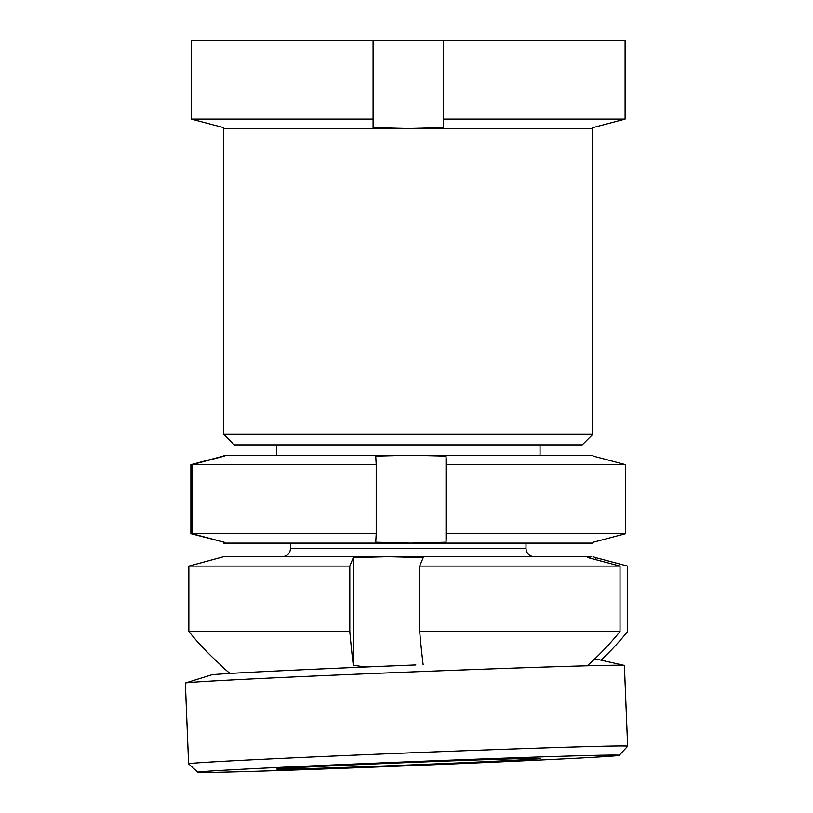 <?xml version="1.0" encoding="UTF-8"?>
<svg xmlns="http://www.w3.org/2000/svg" width="813" height="813" viewBox="0 0 813 813"><rect width="100%" height="100%" fill="white"/><g stroke="black" fill="none" stroke-linecap="round" stroke-linejoin="round"><path stroke-width="1.22" d="M582.24 444.884L234.246 444.884L223.697 434.345L592.779 434.345L582.24 444.884M592.779 434.345L592.779 128.525L223.697 128.525L223.697 434.345M443.39 119.105L443.39 127.641L408.238 128.525L373.086 127.641L373.086 119.105L191.38 119.105L223.697 127.641L191.38 119.105L191.38 40.65L625.106 40.65L625.106 119.105L443.39 119.105L443.39 40.65M592.779 128.525L592.779 127.641L625.106 119.105L625.106 40.65M592.779 127.641L625.106 119.105M373.086 119.105L373.086 40.65M223.697 127.641L223.697 128.525M416.144 762.238A131.818 1.24 -2.3 0 1 540.178 758.509A131.818 1.24 -2.3 0 1 400.789 765.328A131.818 1.24 -2.3 0 1 276.755 769.057A131.818 1.24 -2.3 0 1 416.144 762.238M594.364 659.262A193.331 1.819 -2.3 0 1 597.657 659.404L624.262 665.4A219.693 2.063 -2.3 0 1 624.394 665.471L627.636 746.212A219.693 2.063 -2.3 0 1 627.626 746.232A219.693 2.063 -2.3 0 0 420.91 752.432A219.693 2.063 -2.3 0 0 188.596 763.793A219.693 2.063 -2.3 0 1 188.596 763.793L185.364 683.052A219.693 2.063 -2.3 0 1 185.496 682.971A219.693 2.063 -2.3 0 1 417.679 671.69A219.693 2.063 -2.3 0 1 624.262 665.4M185.496 682.971L211.543 674.871A193.331 1.819 -2.3 0 1 415.86 664.943M396.185 766.253A210.902 1.982 -2.3 0 1 197.742 772.238A210.902 1.982 -2.3 0 1 420.748 761.314A210.902 1.982 -2.3 0 1 619.191 755.368A210.902 1.982 -2.3 0 1 396.185 766.253M366.155 666.965A212.183 210.933 90 0 1 353.309 665.197A279.001 30.223 -90 0 1 349.803 631.477L188.85 631.477L188.85 566.112L223.697 556.692L388.248 556.692L423.197 557.586L419.691 566.112L620.024 566.112L587.89 557.586L591.701 556.692L388.248 556.692L353.309 557.586L353.309 665.197M229.967 673.418A281.207 281.207 0 0 1 222.61 667.178A212.183 22.988 90 0 1 220.973 665.197A279.001 277.365 90 0 1 188.85 631.477M601.02 660.166A279.001 277.365 -90 0 0 627.636 631.477L627.636 566.112L595.502 557.586L595.502 559.598M587.89 665.197A279.001 277.365 -90 0 0 620.024 631.477L419.691 631.477L419.691 566.112M423.126 664.648A279.001 30.223 -90 0 1 419.691 631.477M620.024 631.477L620.024 566.112M593.876 556.986L595.502 557.586M349.803 631.477L349.803 566.112L353.309 557.586M349.803 566.112L188.85 566.112M595.502 658.184L595.502 659.282M191.909 533.694L376.206 533.694L376.206 464.66L191.909 464.66L191.909 533.694L224.225 542.23L223.677 543.114M376.206 533.694L375.738 542.23L410.89 543.114L223.717 543.114L223.209 542.23L223.717 543.114M191.909 464.66L224.225 456.123L223.717 455.239L410.89 455.239L375.738 456.123L376.206 464.66M625.583 464.66L446.5 464.66L446.5 533.694L625.583 533.694L625.583 464.66L593.266 456.123L592.799 455.239L410.89 455.239L446.032 456.123L446.032 542.23L446.5 533.694M625.583 533.694L593.266 542.23L592.768 543.114L410.89 543.114L446.032 542.23M446.5 464.66L446.032 456.123M223.697 455.239L223.209 456.123L190.892 464.66L190.892 533.694L223.209 541.966M223.717 455.239L223.209 456.398M526.001 543.114L526.001 548.531L290.485 548.531C290.048 553.45 287.324 556.163 282.324 556.692M197.742 772.238L188.606 763.814M619.191 755.368L627.626 746.232M540.056 444.884L540.056 455.239M276.42 444.884L276.42 455.239M290.485 543.114L290.485 548.531M526.001 548.531C526.438 553.45 529.151 556.163 534.151 556.692"/></g></svg>
